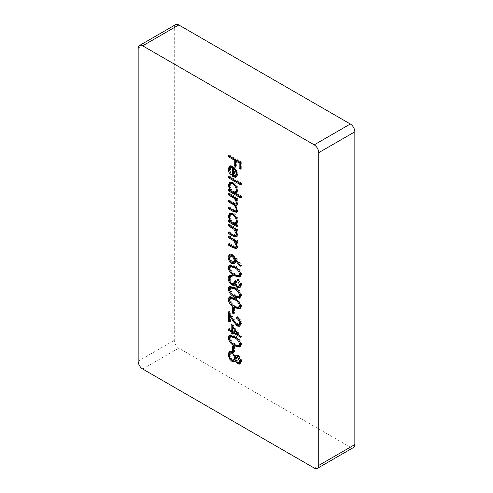 <?xml version="1.0" encoding="UTF-8"?>
<svg xmlns="http://www.w3.org/2000/svg" width="493" height="493" viewBox="0 0 493 493"><rect width="100%" height="100%" fill="white"/><g stroke="black" fill="none" stroke-linecap="round" stroke-linejoin="round"><path stroke-width="0.37" stroke-dasharray="2.46 1.85" d="M175.594 24.65A6.384 3.685 -120 0 0 174.275 27.571L174.275 340.33A6.384 3.685 -120 0 0 178.786 348.144L350.326 447.182A6.384 3.685 -120 0 0 353.518 447.502M229.344 156.041L229.344 154.999L228.444 155.523M229.344 154.999L241.293 161.895L240.387 162.419M241.293 161.895L241.293 168.612L240.387 169.136M241.293 168.612L240.387 168.095M236.387 160.305L236.387 165.784L235.488 166.307M236.387 165.784L235.488 165.266M231.174 166.856L230.262 168.933L229.362 169.456M230.262 168.933L232.104 173.702L231.199 174.226M232.104 173.702L230.699 175.033M231.605 174.516L229.473 170.59M229.923 165.968L230.317 165.66L233.688 165.993L232.782 166.517M233.688 165.993L236.603 168.834L235.697 169.358M236.603 168.834L238.23 173.715L237.324 174.239M238.23 173.715C238.23 175.391 237.657 176.414 236.511 176.784L236.098 177.092M237.115 172.476L236.338 170.091L234.551 167.86L234.551 175.508L236.178 175.465M234.551 175.508L233.651 176.032M229.344 177.086L229.344 176.038L228.444 176.562M229.344 176.038L241.595 183.113L240.695 183.636M241.595 183.113L241.595 184.351L240.695 184.875M241.595 184.351L240.695 183.827M236.387 193.188L241.595 196.196L240.695 196.719M241.595 196.196L241.595 197.434L240.695 197.958M241.595 197.434L240.695 196.917M229.344 190.169L229.344 189.127L228.444 189.645M229.344 189.127L230.669 190.107M230.853 189.996L229.393 186.662M230.108 182.268L230.527 181.96L233.731 182.287L232.832 182.811M233.731 182.287C236.492 184.209 237.99 186.835 238.23 190.175L237.324 190.699M238.23 190.175L237.022 192.929L236.517 193.145M231.279 183.304L230.262 185.584C230.428 188.16 231.568 190.175 233.688 191.635L236.129 191.906M237.158 189.571C236.979 187.02 235.833 184.998 233.725 183.519M233.688 191.635L232.788 192.153M230.262 185.584L229.362 186.107M229.344 194.236L229.344 193.194L228.444 193.712M229.344 193.194L238.076 198.229L237.17 198.753M238.076 198.229L238.076 199.468L237.17 199.992M238.076 199.468L237.17 198.95M236.56 198.593L237.786 200.7L236.88 201.224M237.786 200.7L238.23 203.036L237.324 203.554M238.23 203.036L237.429 204.922L236.917 205.076M236.122 205.026L238.23 209.938L237.324 210.456M238.23 209.938L237.429 211.805L236.923 211.972M229.344 208.028L229.344 206.986L228.444 207.504M229.344 206.986L234.076 209.716L236.585 210.486M237.158 209.1L235.555 205.347M229.344 201.132L229.344 200.09L228.444 200.608M229.344 200.09L233.787 202.648L236.585 203.554M237.151 202.136L235.95 198.944M236.461 224.173L238.076 225.11L237.17 225.628M238.076 225.11L238.076 226.342L237.17 226.866M238.076 226.342L237.17 225.825M229.344 221.111L229.344 220.069L228.444 220.587M229.344 220.069L230.669 221.049M230.853 220.938L229.393 217.604M230.108 213.21L230.527 212.902L233.731 213.229L232.832 213.752M233.731 213.229C236.492 215.151 237.99 217.783 238.23 221.117L237.324 221.64M238.23 221.117L237.053 223.939L236.554 224.142M231.279 214.245L230.262 216.526C230.428 219.102 231.568 221.117 233.688 222.577L236.129 222.854M237.158 220.513C236.979 217.961 235.833 215.946 233.725 214.461M233.688 222.577L232.788 223.101M230.262 216.526L229.362 217.049M229.344 225.178L229.344 224.136L228.444 224.654M229.344 224.136L238.076 229.171L237.17 229.695M238.076 229.171L238.076 230.41L237.17 230.934M238.076 230.41L237.17 229.892M236.498 229.504L238.23 234.335L237.324 234.859M238.23 234.335L237.312 236.443L236.825 236.615M229.344 232.782L229.344 231.741L228.444 232.258M229.344 231.741L235.438 235.106L234.532 235.629M235.438 235.106L236.56 235.087M237.151 233.374L235.857 229.874M229.344 236.85L229.344 235.802L228.444 236.326M229.344 235.802L238.076 240.843L237.17 241.367M238.076 240.843L238.076 242.081L237.17 242.605M238.076 242.081L237.17 241.558M236.498 241.176L238.23 246.007L237.324 246.525M238.23 246.007L237.312 248.115L236.825 248.281M229.344 244.448L229.344 243.406L228.444 243.93M229.344 243.406L235.438 246.777L234.532 247.301M235.438 246.777L236.56 246.759M237.151 245.046L235.857 241.545M229.664 254.573L230.071 254.24L232.678 254.524L236.147 258.067L241.595 265.333L240.695 265.856M241.595 265.333L240.048 266.436M240.948 265.912L235.974 259.564M236.122 259.484L236.239 260.976L235.334 261.5M236.239 260.976L235.204 263.293L234.717 263.49M231.519 262.14L229.491 258.967M232.678 254.524L231.772 255.047M231.063 255.584L230.262 257.377C230.354 259.195 231.143 260.655 232.634 261.752L234.193 261.894M234.021 257.044L233.023 255.996M232.634 261.752L231.728 262.27M230.262 257.377L229.362 257.894M229.652 264.994L230.065 264.661L235.315 265.949L234.409 266.473M235.315 265.949C238.704 267.502 240.8 270.244 241.595 274.188L240.695 274.706M241.595 274.188L240.553 276.511L240.048 276.715M231.963 272.869L229.522 269.289M231.057 266.041L230.262 267.687L232.314 271.828L235.315 274.083L239.61 275.137M240.14 272.198L237.558 268.673M235.315 274.083L234.415 274.607M232.314 271.828L231.414 272.352M230.262 267.687L229.362 268.21M240.233 283.013L238.446 280.234M238.532 280.184L238.532 278.946L237.632 279.469M238.532 278.946C240.436 280.56 241.459 282.52 241.595 284.818L240.695 285.342M241.595 284.818L240.572 287.228L240.073 287.407M237.472 286.267L236.036 284.03L234.754 285.09M234.471 285.305L234.859 284.972M231.79 283.697L229.516 280.178M229.707 275.242L232.56 274.971L231.661 275.488M232.56 274.971L232.56 276.209L231.661 276.727M232.56 276.209L231.661 276.092M229.362 278.785L230.262 278.268L230.909 276.333L230.009 276.856M230.262 278.268C230.286 280.289 231.125 281.947 232.788 283.235L231.889 283.758M232.788 283.235L234.403 283.352M235.241 281.448L235.315 280.449L234.415 280.973M235.315 280.449L236.541 281.158L235.642 281.682M236.541 281.158C236.449 282.951 237.096 284.51 238.495 285.823L237.595 286.347M238.495 285.823L239.647 285.915M229.652 286.211L230.065 285.878L235.315 287.166L234.409 287.69M235.315 287.166C238.704 288.719 240.8 291.462 241.595 295.406L240.695 295.929M241.595 295.406L240.553 297.729L240.048 297.932M231.963 294.087L229.522 290.506M231.057 287.259L230.262 288.904L232.314 293.045L235.315 295.301L239.61 296.355M240.14 293.415L237.558 289.89M235.315 295.301L234.415 295.825M232.314 293.045L231.414 293.569M230.262 288.904L229.362 289.428M229.652 296.823L230.065 296.49L235.315 297.778L234.409 298.296M235.315 297.778C238.704 299.325 240.8 302.073 241.595 306.011L240.695 306.535M241.595 306.011L240.553 308.341L240.048 308.544M231.963 304.692L229.522 301.118M231.057 297.864L230.262 299.516L232.314 303.657L235.315 305.913L239.61 306.966M240.14 304.027L237.558 300.502M235.315 305.913L234.415 306.43M232.314 303.657L231.414 304.175M230.262 299.516L229.362 300.034M233.325 308.279L233.325 307.238L232.425 307.761M233.325 307.238L234.551 307.946L233.651 308.464M234.551 307.946L234.551 313.252L233.651 313.77M234.551 313.252L233.651 312.728M240.239 321.51L238.07 318.176M237.614 317.775L237.614 316.611L236.714 317.128M237.614 316.611C240.042 318.238 241.367 320.505 241.595 323.408L240.695 323.926M241.595 323.408L240.627 325.762L240.103 325.972M236.886 324.653L230.397 315.064M230.57 314.965L230.57 321.381L229.67 321.904M230.57 321.381L229.67 320.863M229.344 313.326L229.344 311.305L228.444 311.829M229.344 311.305L234.292 319.507L233.386 320.031M234.292 319.507L237.953 324.228L237.047 324.751M237.953 324.228L239.604 324.382M232.104 325.263L232.104 323.507L231.199 324.024M232.104 323.507L241.595 336.516L240.695 337.033M241.595 336.516L240.695 337.286M241.595 336.768L239.697 335.671M233.325 331.992L233.325 333.582L232.425 334.106M233.325 333.582L232.425 333.065M229.344 329.497L229.344 328.455L228.444 328.979M229.344 328.455L232.104 330.045M233.325 326.643L233.325 330.754L238.513 333.749L233.177 326.73M233.325 330.754L232.425 331.278M229.652 335.012L230.065 334.679L235.315 335.967L234.409 336.491M235.315 335.967C238.704 337.52 240.8 340.262 241.595 344.206L240.695 344.73M241.595 344.206L240.553 346.53L240.048 346.733M231.963 342.888L229.522 339.307M231.057 336.06L230.262 337.705L232.314 341.846L235.315 344.102L239.61 345.155M240.14 342.216L237.558 338.697M235.315 344.102L234.415 344.625M232.314 341.846L231.414 342.37M230.262 337.705L229.362 338.229M233.325 346.474L233.325 345.433L232.425 345.95M233.325 345.433L234.551 346.135L233.651 346.659M234.551 346.135L234.551 351.441L233.651 351.965M234.551 351.441L233.651 350.924M237.552 362.7L235.833 360.143M235.999 360.044L234.563 361.277M231.63 359.976L230.274 358.448M230.348 358.405L229.621 357.012M229.676 351.552L232.727 351.447L231.821 351.971M232.727 351.447L235.999 356.063M236.258 355.7L236.683 355.348L238.532 355.508L237.626 356.026M238.532 355.508C240.479 357 241.502 358.935 241.595 361.32L240.695 361.837M241.595 361.32L240.596 363.618L240.109 363.797M231.1 352.52L230.262 354.707C230.293 356.722 231.137 358.362 232.801 359.625L234.415 359.736M235.198 356.525L232.912 352.809M237.318 356.673L236.541 358.38L238.538 362.232L239.74 362.287M240.276 359.557L238.544 356.753M238.538 362.232L237.638 362.749M236.541 358.38L235.642 358.904M232.801 359.625L231.901 360.149M230.262 354.707L229.362 355.231M138.157 48.425L174.275 27.571M138.157 361.178L174.275 340.33M142.674 368.998L178.786 348.144M314.214 468.036L350.326 447.182M234.076 209.716L233.177 210.24M233.787 202.648L232.881 203.171M233.454 234.107L232.548 234.631M233.454 245.779L232.548 246.297M236.147 258.067L235.241 258.591M229.411 166.184L230.317 165.66M229.627 182.484L230.527 181.96M236.116 193.453L237.022 192.929M236.529 205.445L237.429 204.922M236.529 212.323L237.429 211.805M229.627 213.426L230.527 212.902M236.147 224.457L237.053 223.939M236.412 236.967L237.312 236.443M236.412 248.638L237.312 248.115M234.298 263.817L235.204 263.293M229.171 254.764L230.071 254.24M229.159 265.185L230.065 264.661M239.647 277.035L240.553 276.511M239.666 287.746L240.572 287.228M229.22 275.427L230.12 274.909M229.159 286.402L230.065 285.878M239.647 298.253L240.553 297.729M229.159 297.008L230.065 296.49M239.647 308.858L240.553 308.341M239.721 326.286L240.627 325.762M229.159 335.203L230.065 334.679M239.647 347.054L240.553 346.53M234.144 361.609L235.044 361.086M229.153 351.762L230.058 351.238M235.777 355.872L236.683 355.348M239.697 364.136L240.596 363.618"/><path stroke-width="0.74" d="M232.425 345.95L233.651 346.659L233.651 351.965L232.425 351.256L232.425 345.95M231.199 324.024L240.695 337.286L232.425 332.516L232.425 334.106L231.199 333.397L231.199 331.807L228.444 330.218L228.444 328.979L231.199 330.569L231.199 324.024M232.425 307.761L233.651 308.464L233.651 313.77L232.425 313.061L232.425 307.761M228.136 288.676L229.159 286.402L234.409 287.69C237.799 289.237 239.894 291.985 240.695 295.929L239.647 298.253L234.409 297.057C231.007 295.436 228.918 292.645 228.136 288.676L229.042 288.159L229.652 286.211M228.136 267.459L229.159 265.185L234.409 266.473C237.799 268.019 239.894 270.768 240.695 274.706L239.647 277.035L234.409 275.84C231.007 274.219 228.918 271.427 228.136 267.459L229.042 266.941L229.652 264.994M228.444 236.326L237.17 241.367L237.17 242.605L235.599 241.693L237.324 246.525L236.412 248.638L232.899 247.739L228.444 245.169L228.444 243.93L234.532 247.301L235.66 247.276L236.252 245.693L233.941 240.929L228.444 237.564L228.444 236.326M237.17 225.628L237.17 226.866L228.444 221.825L228.444 220.587L229.954 221.462L228.29 216.384L229.627 213.426L232.832 213.752C235.586 215.675 237.084 218.3 237.324 221.64L236.147 224.457L235.555 224.697L237.17 225.628M240.695 196.719L240.695 197.958L228.444 190.883L228.444 189.645L229.954 190.52L228.29 185.442L229.627 182.484L232.832 182.811C235.586 184.727 237.084 187.358 237.324 190.699L236.116 193.453L235.481 193.712L240.695 196.719M229.362 169.456L231.199 174.226L230.699 175.033C229.103 173.111 228.302 171.096 228.29 168.988L229.411 166.184L232.782 166.517L235.697 169.358L237.324 174.239C237.324 175.915 236.751 176.938 235.605 177.301L232.579 176.648L232.579 167.632L230.268 167.374L229.362 169.456M236.098 177.092L236.504 176.784L233.479 176.13L232.579 176.648M142.674 45.818A6.384 3.685 -120 0 0 139.482 45.498A6.384 3.685 -120 0 0 138.157 48.425L138.157 361.178A6.384 3.685 -120 0 0 142.674 368.998L314.214 468.036A6.384 3.685 -120 0 0 317.406 468.35A6.384 3.685 -120 0 0 318.725 465.429L318.725 152.67A6.384 3.685 -120 0 0 314.214 144.856L142.674 45.818L178.786 24.964A6.384 3.685 -120 0 0 175.594 24.65L139.482 45.498M228.444 155.523L240.387 162.419L240.387 169.136L239.16 168.427L239.16 162.949L235.488 160.823L235.488 166.307L234.261 165.599L234.261 160.12L228.444 156.762L228.444 155.523M228.444 176.562L240.695 183.636L240.695 184.875L228.444 177.8L228.444 176.562M228.444 193.712L237.17 198.753L237.17 199.992L235.654 199.117L236.88 201.224L237.324 203.554L236.529 205.445L235.216 205.544L237.324 210.456L236.529 212.323L233.171 211.472L228.444 208.742L228.444 207.504L233.177 210.24L235.679 211.01L236.252 209.624C235.734 206.795 234.261 204.854 231.839 203.806L228.444 201.847L228.444 200.608L232.881 203.171L235.685 204.077L236.252 202.722C235.79 200.016 234.409 198.137 232.117 197.071L228.444 194.951L228.444 193.712M228.444 224.654L237.17 229.695L237.17 230.934L235.599 230.021L237.324 234.859L236.412 236.967L232.899 236.073L228.444 233.497L228.444 232.258L234.532 235.629L235.66 235.605L236.252 234.021L233.941 229.257L228.444 225.893L228.444 224.654M235.241 258.591L240.695 265.856L240.048 266.436L235.216 260.002L235.334 261.5L234.298 263.817L231.796 263.545C229.535 261.999 228.314 259.86 228.136 257.124L229.171 254.764L231.772 255.047L235.241 258.591M239.469 284.652L237.632 280.708L237.632 279.469C239.536 281.084 240.553 283.044 240.695 285.342L239.666 287.746L237.589 287.579L235.13 284.547L234.113 285.453L231.993 285.053C229.565 283.315 228.277 280.985 228.136 278.058L229.22 275.427L231.661 275.488L231.661 276.727L230.009 276.856L229.362 278.785C229.381 280.813 230.225 282.471 231.889 283.758L233.503 283.876L234.415 280.973L235.642 281.682C235.543 283.475 236.196 285.028 237.595 286.347L238.741 286.433L239.469 284.652L240.368 284.128L240.233 283.013M231.661 276.092L230.009 276.856M228.136 299.288L229.159 297.008L234.409 298.296C237.799 299.849 239.894 302.591 240.695 306.535L239.647 308.858L234.409 307.669C231.007 306.048 228.918 303.257 228.136 299.288L229.042 298.764L229.652 296.823M239.469 323.155C239.333 321.14 238.415 319.544 236.714 318.367L236.714 317.128C239.136 318.761 240.467 321.023 240.695 323.926L239.721 326.286L237.145 326.046L232.856 320.777L229.67 315.489L229.67 321.904L228.444 321.196L228.444 311.829L233.386 320.031L237.047 324.751L238.698 324.899L239.469 323.155L240.368 322.638L240.239 321.51M228.136 337.477L229.159 335.203L234.409 336.491C237.799 338.038 239.894 340.786 240.695 344.73L239.647 347.054L234.409 345.858C231.007 344.237 228.918 341.446 228.136 337.477L229.042 336.959L229.652 335.012M237.595 363.963L235.099 360.568L234.144 361.609L231.92 361.4L229.448 358.922L228.136 354.51L229.153 351.762L231.821 351.971L235.099 356.581L235.777 355.872L237.626 356.026C239.573 357.524 240.596 359.459 240.695 361.837L239.697 364.136L237.595 363.963L238.495 363.446L237.552 362.7M317.406 468.35L353.518 447.502A6.384 3.685 -120 0 0 354.843 444.575L354.843 131.822A6.384 3.685 -120 0 0 350.326 124.002L178.786 24.964M240.387 168.095L239.16 168.427M240.066 167.91L240.066 162.425L239.16 162.949M240.066 162.425L236.387 160.305L235.488 160.823M235.488 165.266L234.261 165.599M235.167 165.081L235.167 159.596L234.261 160.12M235.167 159.596L229.344 156.238L228.444 156.762M229.473 170.59L229.196 168.47L228.29 168.988M229.196 168.47L229.923 165.968M233.479 176.13L233.479 167.115L232.579 167.632M233.479 167.115L231.174 166.856L230.268 167.374M234.514 167.885L233.651 168.384L233.651 176.032L236.178 175.465L237.115 172.476M236.196 170.171L235.432 170.609L233.651 168.384M237.158 173.16L236.252 173.678L235.432 170.609M235.278 175.983L236.252 173.678M240.695 183.827L229.344 177.277L228.444 177.8M240.695 196.917L229.344 190.366L228.444 190.883M230.669 190.107L229.954 190.52M229.393 186.662L229.196 184.918L228.29 185.442M229.196 184.918L230.108 182.268M236.517 193.145L235.481 193.712M234.181 183.815L231.279 183.304L230.379 183.827L229.362 186.107C229.522 188.677 230.662 190.699 232.788 192.153L235.223 192.43L236.252 190.095C236.079 187.543 234.933 185.522 232.819 184.037L230.379 183.827M235.223 192.43L236.129 191.906L237.121 188.955M237.158 189.571L236.252 190.095M233.725 183.519L232.819 184.037M237.17 198.95L236.56 198.593L235.654 199.117M236.917 205.076L235.216 205.544M236.923 211.972L234.076 210.949L229.344 208.219L228.444 208.742M235.679 211.01L236.585 210.486L237.151 209.149M237.145 209.112L236.252 209.624M235.555 205.347L229.344 201.323L228.444 201.847M235.685 204.077L236.585 203.554L237.158 202.198L236.252 202.722M235.95 198.944L233.016 196.553L229.344 194.427L228.444 194.951M237.17 225.825L229.344 221.308L228.444 221.825M230.669 221.049L229.954 221.462M229.393 217.604L229.196 215.866L228.29 216.384M229.196 215.866L230.108 213.21M236.554 224.142L235.555 224.697M234.181 214.757L231.279 214.245L230.379 214.769L229.362 217.049C229.522 219.625 230.662 221.64 232.788 223.101L235.223 223.372L236.252 221.037C236.079 218.485 234.933 216.464 232.819 214.985L230.379 214.769M235.223 223.372L236.129 222.854L237.121 219.896M237.158 220.513L236.252 221.037M233.725 214.461L232.819 214.985M237.17 229.892L236.498 229.504L235.599 230.021M236.825 236.615L233.805 235.549L229.344 232.973L228.444 233.497M235.66 235.605L236.56 235.087L237.158 233.503L236.252 234.021M235.857 229.874L234.847 228.74L233.941 229.257M234.847 228.74L229.344 225.375L228.444 225.893M237.17 241.558L236.498 241.176L235.599 241.693M236.825 248.281L233.805 247.221L229.344 244.645L228.444 245.169M235.66 247.276L236.56 246.759L237.158 245.169L236.252 245.693M235.857 241.545L234.847 240.405L233.941 240.929M234.847 240.405L229.344 237.041L228.444 237.564M235.974 259.564L235.216 260.002M234.717 263.49L232.696 263.022L231.796 263.545M232.696 263.022L231.519 262.14M229.491 258.967L229.042 256.6L228.136 257.124M229.042 256.6L229.664 254.573M233.023 255.996L231.063 255.584L230.157 256.107L229.362 257.894C229.448 259.719 230.237 261.173 231.728 262.27L233.294 262.412L234.107 260.532C234.027 258.726 233.232 257.303 231.728 256.261L230.157 256.107M233.294 262.412L234.193 261.894L235.013 260.008L234.021 257.044M235.013 260.008L234.107 260.532M232.634 255.738L231.728 256.261M240.048 276.715L235.315 275.322L234.409 275.84M235.315 275.322L231.963 272.869M229.522 269.289L229.042 266.941M240.368 273.523L239.469 274.04C238.748 270.965 237.065 268.858 234.415 267.711L230.151 266.559L229.362 268.21L231.414 272.352L234.415 274.607L238.704 275.661L239.61 275.137L240.368 273.523L240.14 272.198M237.558 268.673L235.315 267.188L231.057 266.041L230.151 266.559M238.704 275.661L239.469 274.04M238.446 280.234L237.632 280.708M240.073 287.407L238.495 287.055L237.589 287.579M238.495 287.055L237.472 286.267M236.011 284.042L235.13 284.547M235.019 284.936L232.893 284.535L231.993 285.053M232.893 284.535L231.79 283.697M229.516 280.178L229.042 277.534L228.136 278.058M229.042 277.534L229.707 275.242M233.503 283.876L234.403 283.352L235.241 281.448M238.741 286.433L239.647 285.915L240.368 284.128M240.048 297.932L235.315 296.539L234.409 297.057M235.315 296.539L231.963 294.087M229.522 290.506L229.042 288.159M240.368 294.74L239.469 295.258C238.748 292.183 237.065 290.075 234.415 288.929L230.151 287.776L229.362 289.428L231.414 293.569L234.415 295.825L238.704 296.878L239.61 296.355L240.368 294.74L240.14 293.415M237.558 289.89L235.315 288.405L231.057 287.259L230.151 287.776M238.704 296.878L239.469 295.258M240.048 308.544L235.315 307.145L234.409 307.669M235.315 307.145L231.963 304.692M229.522 301.118L229.042 298.764M240.368 305.346L239.469 305.87C238.748 302.794 237.065 300.681 234.415 299.534L230.151 298.388L229.362 300.034L231.414 304.175L234.415 306.43L238.704 307.484L239.61 306.966L240.368 305.346L240.14 304.027M237.558 300.502L235.315 299.017L231.057 297.864L230.151 298.388M238.704 307.484L239.469 305.87M233.651 312.728L232.425 313.061M233.325 312.544L233.325 308.279M238.07 318.176L237.614 317.849L236.714 318.367M240.103 325.972L238.045 325.522L237.145 326.046M238.045 325.522L236.886 324.653M230.397 315.064L229.67 315.489M229.67 320.863L228.444 321.196M229.344 320.678L229.344 313.326M238.698 324.899L239.604 324.382L240.368 322.638M239.697 335.671L233.325 331.992L232.425 332.516M232.425 333.065L231.199 333.397M232.104 332.874L232.104 331.284L231.199 331.807M232.104 331.284L229.344 329.694L228.444 330.218M232.104 325.263L232.104 330.045L231.199 330.569M232.425 327.167L232.425 331.278L237.614 334.272L232.425 327.167L233.177 326.73M238.359 333.841L237.614 334.272M240.048 346.733L235.315 345.34L234.409 345.858M235.315 345.34L231.963 342.888M229.522 339.307L229.042 336.959M240.368 343.541L239.469 344.065C238.748 340.983 237.065 338.876 234.415 337.73L230.151 336.577L229.362 338.229L231.414 342.37L234.415 344.625L238.704 345.679L239.61 345.155L240.368 343.541L240.14 342.216M237.558 338.697L235.315 337.206L231.057 336.06L230.151 336.577M238.704 345.679L239.469 344.065M233.651 350.924L232.425 351.256M233.325 350.733L233.325 346.474M235.833 360.143L235.099 360.568M234.563 361.277L232.825 360.876L231.92 361.4M232.825 360.876L231.63 359.976M230.274 358.448L229.448 358.922M229.621 357.012L229.042 353.986L228.136 354.51M229.042 353.986L229.676 351.552M236.258 355.7L235.099 356.581M240.109 363.797L238.495 363.446M232.912 352.809L231.1 352.52L230.194 353.037L229.362 355.231C229.387 357.246 230.237 358.886 231.901 360.149L233.509 360.26L234.415 358.226C234.348 356.162 233.472 354.485 231.79 353.185L230.194 353.037M233.509 360.26L234.415 359.736L235.315 357.702L235.198 356.525M238.544 356.753L237.318 356.673L236.412 357.197L235.642 358.904L237.638 362.749L238.834 362.805L239.469 361.061L237.614 357.259L236.412 357.197M238.834 362.805L239.74 362.287L240.276 359.557M240.368 360.543L239.469 361.061M238.513 356.735L237.614 357.259M235.315 357.702L234.415 358.226M232.69 352.668L231.79 353.185M318.725 465.429L354.843 444.575M318.725 152.67L354.843 131.822M314.214 144.856L350.326 124.002M234.076 210.949L233.171 211.472M232.739 203.289L231.839 203.806M233.016 196.553L232.117 197.071M233.805 235.549L232.899 236.073M232.499 227.193L231.599 227.717M233.805 247.221L232.899 247.739M232.499 238.865L231.599 239.388M235.315 267.188L234.415 267.711M235.315 288.405L234.415 288.929M235.315 299.017L234.415 299.534M233.583 320.358L232.856 320.777M235.315 337.206L234.415 337.73"/></g></svg>
